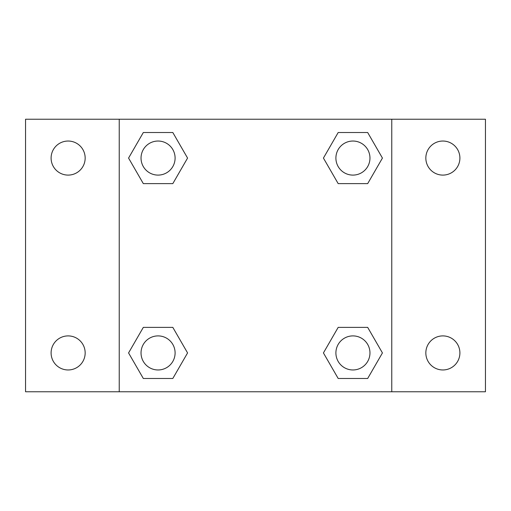 <?xml version="1.0" encoding="UTF-8"?>
<svg xmlns="http://www.w3.org/2000/svg" width="511" height="511" viewBox="0 0 511 511"><rect width="100%" height="100%" fill="white"/><g stroke="black" fill="none" stroke-linecap="round" stroke-linejoin="round"><path stroke-width="0.77" d="M25.55 119.235L485.45 119.235L485.45 391.765L25.55 391.765L25.55 119.235M442.865 141.036A17.035 17.035 0 0 1 459.9 158.071A17.035 17.035 0 0 1 442.865 175.101A17.035 17.035 0 0 1 425.835 158.071A17.035 17.035 0 0 1 442.865 141.036M442.865 335.899A17.035 17.035 0 0 1 459.9 352.929A17.035 17.035 0 0 1 442.865 369.964A17.035 17.035 0 0 1 425.835 352.929A17.035 17.035 0 0 1 442.865 335.899M68.135 335.899A17.035 17.035 0 0 1 85.165 352.929A17.035 17.035 0 0 1 68.135 369.964A17.035 17.035 0 0 1 51.1 352.929A17.035 17.035 0 0 1 68.135 335.899M68.135 141.036A17.035 17.035 0 0 1 85.165 158.071A17.035 17.035 0 0 1 68.135 175.101A17.035 17.035 0 0 1 51.1 158.071A17.035 17.035 0 0 1 68.135 141.036M143.316 327.379L172.82 327.379L187.569 352.929L172.82 378.479L143.316 378.479L128.568 352.929L143.316 327.379L172.82 327.379L143.316 327.379M338.18 132.521L367.684 132.521L382.432 158.071L367.684 183.621L338.18 183.621L323.431 158.071L338.18 132.521L367.684 132.521L338.18 132.521M119.235 391.765L119.235 119.235M391.765 119.235L391.765 391.765M143.316 132.521L172.82 132.521L187.569 158.071L172.82 183.621L143.316 183.621L128.568 158.071L143.316 132.521L172.82 132.521L143.316 132.521M338.18 327.379L367.684 327.379L382.432 352.929L367.684 378.479L338.18 378.479L323.431 352.929L338.18 327.379L367.684 327.379L338.18 327.379M367.684 378.479L338.18 378.479L367.684 378.479M369.964 352.929A17.035 17.035 0 0 0 344.414 338.18A17.035 17.035 0 0 0 344.414 367.684A17.035 17.035 0 0 0 369.964 352.929M172.82 378.479L143.316 378.479L172.82 378.479M175.101 352.929A17.035 17.035 0 0 0 149.551 338.18A17.035 17.035 0 0 0 149.551 367.684A17.035 17.035 0 0 0 175.101 352.929M367.684 183.621L338.18 183.621L367.684 183.621M369.964 158.071A17.035 17.035 0 0 0 344.414 143.316A17.035 17.035 0 0 0 344.414 172.82A17.035 17.035 0 0 0 369.964 158.071M172.82 183.621L143.316 183.621L172.82 183.621M175.101 158.071A17.035 17.035 0 0 0 149.551 143.316A17.035 17.035 0 0 0 149.551 172.82A17.035 17.035 0 0 0 175.101 158.071"/></g></svg>

